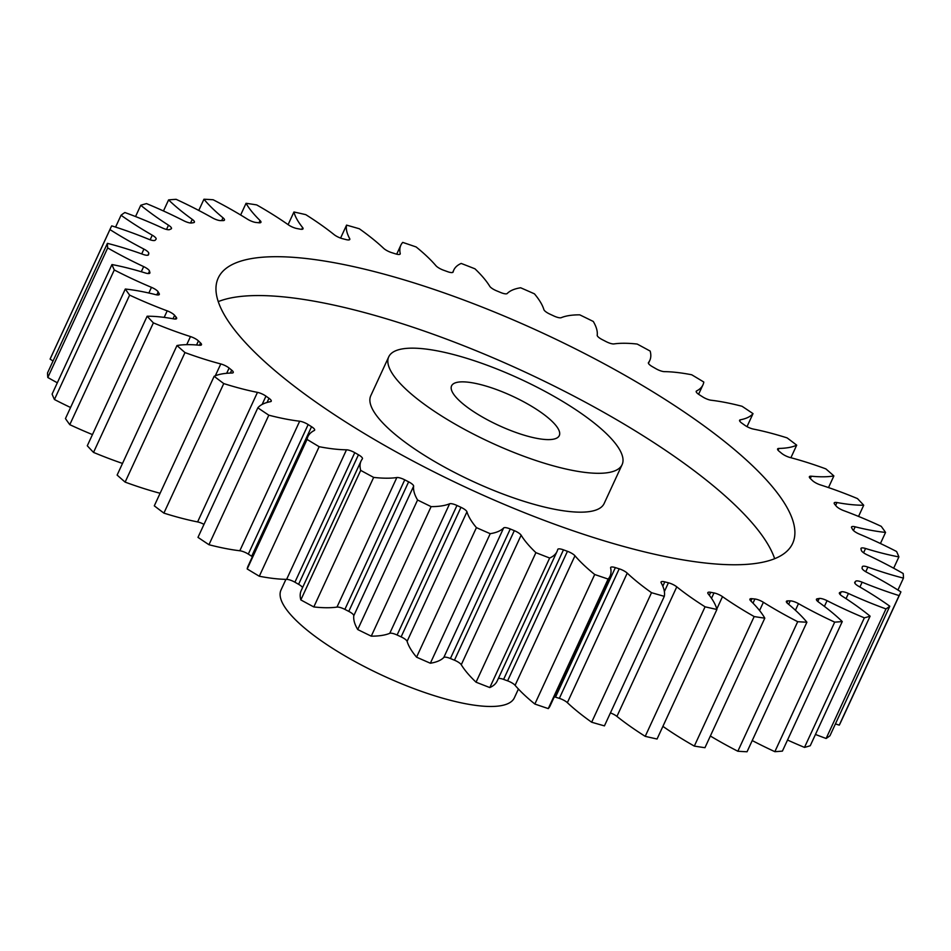 <?xml version="1.0" encoding="UTF-8"?>
<svg xmlns="http://www.w3.org/2000/svg" width="951" height="951" viewBox="0 0 951 951"><rect width="100%" height="100%" fill="white"/><g stroke="black" fill="none" stroke-linecap="round" stroke-linejoin="round"><path stroke-width="1.43" d="M550.486 465.039A128.528 34.997 24.8 0 0 622.109 464.647A128.528 34.997 24.8 0 0 460.367 356.423A128.528 34.997 24.8 0 0 388.745 356.815A128.528 34.997 24.8 0 0 550.486 465.039M622.109 464.647L604.147 503.507A128.528 34.997 -155.2 0 1 532.524 503.899A128.528 34.997 -155.2 0 1 370.795 395.675L388.745 356.815M218.254 301.61A316.386 86.149 -155.2 0 1 376.56 315.91A316.386 86.149 -155.2 0 1 774.649 558.701M394.51 277.05A316.386 86.149 24.8 0 0 218.219 278.025A316.386 86.149 24.8 0 0 616.343 544.412A316.386 86.149 24.8 0 0 792.635 543.437A316.386 86.149 24.8 0 0 394.51 277.05M484.63 385.666A59.319 16.155 24.8 0 0 451.582 385.844A59.319 16.155 24.8 0 0 526.224 435.796A59.319 16.155 24.8 0 0 559.283 435.617A59.319 16.155 24.8 0 0 484.63 385.666M285.93 579.349L281.009 589.989A128.528 34.997 24.8 0 0 442.75 698.212A128.528 34.997 24.8 0 0 514.36 697.82L518.426 689.023M828.499 487.578L833.872 475.928A435.023 118.447 24.8 0 0 825.872 468.891A142.02 38.67 -155.2 0 0 797.093 459.44A142.02 38.67 -155.2 0 0 790.067 457.514A7.513 2.045 -155.2 0 1 789.699 457.407A7.513 2.045 -155.2 0 1 781.746 453.413A390.54 106.334 -155.2 0 0 779.166 451.309A7.513 2.045 -155.2 0 1 777.609 448.943A7.513 2.045 -155.2 0 1 778.905 448.432L778.061 450.251M778.905 448.432A142.02 38.67 -155.2 0 0 796.7 445.163A435.023 118.447 24.8 0 0 787.107 437.888A142.02 38.67 -155.2 0 0 777.205 434.904A142.02 38.67 -155.2 0 0 753.394 429.079A7.513 2.045 -155.2 0 1 752.134 428.77A7.513 2.045 -155.2 0 1 744.895 425.323A390.54 106.334 -155.2 0 0 741.875 423.171A7.513 2.045 -155.2 0 1 739.605 420.259A7.513 2.045 -155.2 0 1 740.353 419.807L739.747 421.127M740.353 419.807A142.02 38.67 -155.2 0 0 753.014 413.637A435.023 118.447 24.8 0 0 742.042 406.279A142.02 38.67 -155.2 0 0 711.182 400.24A7.513 2.045 -155.2 0 1 709.125 399.812A7.513 2.045 -155.2 0 1 702.694 396.9A390.54 106.334 -155.2 0 0 699.306 394.748A7.513 2.045 -155.2 0 1 696.215 391.289A7.513 2.045 -155.2 0 1 696.548 390.968L696.191 391.764M696.548 390.968A142.02 38.67 -155.2 0 0 702.944 384.87A142.02 38.67 -155.2 0 0 703.799 382.04A435.023 118.447 24.8 0 0 691.698 374.765A142.02 38.67 -155.2 0 0 664.38 371.639A7.513 2.045 -155.2 0 1 661.623 371.163A7.513 2.045 -155.2 0 1 656.083 368.798A390.54 106.334 -155.2 0 0 652.41 366.694A7.513 2.045 -155.2 0 1 648.416 362.7A7.513 2.045 -155.2 0 1 648.487 362.581L648.368 362.818M648.487 362.581A142.02 38.67 -155.2 0 0 649.795 360.441A142.02 38.67 -155.2 0 0 650.163 351.085A435.023 118.447 24.8 0 0 637.194 344.06A142.02 38.67 -155.2 0 0 614.013 343.917A7.513 2.045 -155.2 0 1 610.685 343.466A7.513 2.045 -155.2 0 1 606.12 341.623A390.54 106.334 -155.2 0 0 602.221 339.614A7.513 2.045 -155.2 0 1 597.216 335.263A142.02 38.67 -155.2 0 0 593.281 321.462A435.023 118.447 24.8 0 0 579.741 314.84A142.02 38.67 -155.2 0 0 561.233 317.682A7.513 2.045 -155.2 0 1 557.464 317.349A7.513 2.045 -155.2 0 1 553.898 315.994A390.54 106.334 -155.2 0 0 549.88 314.127A7.513 2.045 -155.2 0 1 543.901 309.634A142.02 38.67 -155.2 0 0 534.438 293.835A435.023 118.447 24.8 0 0 520.637 287.773A142.02 38.67 -155.2 0 0 507.204 293.514A7.513 2.045 -155.2 0 1 503.127 293.384A7.513 2.045 -155.2 0 1 500.595 292.48A390.54 106.334 -155.2 0 0 496.541 290.804A7.513 2.045 -155.2 0 1 489.729 286.263A142.02 38.67 -155.2 0 0 474.953 268.812A435.023 118.447 24.8 0 0 461.187 263.439A142.02 38.67 -155.2 0 0 453.817 270.001L452.688 272.438M453.045 272.176L453.128 271.974A7.513 2.045 -155.2 0 1 453.092 272.081A7.513 2.045 -155.2 0 1 448.908 272.105A7.513 2.045 -155.2 0 1 447.398 271.606A390.54 106.334 -155.2 0 0 443.404 270.155A7.513 2.045 -155.2 0 1 435.903 265.674A142.02 38.67 -155.2 0 0 416.146 246.963A435.023 118.447 24.8 0 0 402.725 242.398A142.02 38.67 -155.2 0 0 400.846 245.203L396.698 254.179M399.884 254.286L400.228 253.537A7.513 2.045 -155.2 0 1 400.205 253.976A7.513 2.045 -155.2 0 1 396.008 254A7.513 2.045 -155.2 0 1 395.497 253.846A390.54 106.334 -155.2 0 0 391.646 252.633A7.513 2.045 -155.2 0 1 383.633 248.33A142.02 38.67 -155.2 0 0 359.335 228.775A435.023 118.447 24.8 0 0 352.928 226.92A435.023 118.447 24.8 0 0 346.568 225.125L340.577 238.083M349.088 239.89L349.683 238.606A7.513 2.045 -155.2 0 1 349.802 239.45A7.513 2.045 -155.2 0 1 346.045 239.593A390.54 106.334 -155.2 0 0 342.431 238.665A7.513 2.045 -155.2 0 1 341.932 238.523A7.513 2.045 -155.2 0 1 334.074 234.6A142.02 38.67 -155.2 0 0 305.782 214.653A435.023 118.447 24.8 0 0 293.942 211.99L288.105 224.638M301.776 229.31L302.608 227.527A7.513 2.045 -155.2 0 1 303.036 228.811A7.513 2.045 -155.2 0 1 300.159 229.155A390.54 106.334 -155.2 0 0 296.867 228.525A7.513 2.045 -155.2 0 1 295.488 228.192A7.513 2.045 -155.2 0 1 288.355 224.816A142.02 38.67 -155.2 0 0 256.687 204.905A435.023 118.447 24.8 0 0 246.047 203.3L240.651 214.997M259.017 222.784L260.063 220.537A7.513 2.045 -155.2 0 1 260.943 222.308A7.513 2.045 -155.2 0 1 258.862 222.772A390.54 106.334 -155.2 0 0 255.95 222.463A7.513 2.045 -155.2 0 1 253.786 222.011A7.513 2.045 -155.2 0 1 247.474 219.182A142.02 38.67 -155.2 0 0 213.155 199.758A435.023 118.447 24.8 0 0 203.954 199.234L198.771 210.444M221.702 220.596L222.998 217.791A7.513 2.045 -155.2 0 1 224.46 220.085A7.513 2.045 -155.2 0 1 223.081 220.596A390.54 106.334 -155.2 0 0 220.608 220.596A7.513 2.045 -155.2 0 1 217.767 220.121A7.513 2.045 -155.2 0 1 212.37 217.827A142.02 38.67 -155.2 0 0 176.149 199.33A435.023 118.447 24.8 0 0 168.589 199.9L163.465 210.979M190.557 223.009L192.245 219.36A7.513 2.045 -155.2 0 1 194.408 222.189A7.513 2.045 -155.2 0 1 193.588 222.665A390.54 106.334 -155.2 0 0 191.638 222.986A7.513 2.045 -155.2 0 1 188.239 222.546A7.513 2.045 -155.2 0 1 183.805 220.775A142.02 38.67 -155.2 0 0 146.502 203.609A435.023 118.447 24.8 0 0 140.748 205.273L135.541 216.555M166.532 229.441L168.493 225.197A7.513 2.045 -155.2 0 1 171.465 228.585A7.513 2.045 -155.2 0 1 171.073 228.929A390.54 106.334 -155.2 0 0 169.67 229.571A7.513 2.045 -155.2 0 1 165.843 229.262A7.513 2.045 -155.2 0 1 162.419 227.978A142.02 38.67 -155.2 0 0 124.878 212.525A435.023 118.447 24.8 0 0 121.05 215.247L115.582 227.087M150.139 239.795L152.267 235.182A7.513 2.045 -155.2 0 1 156.13 239.105A7.513 2.045 -155.2 0 1 156.023 239.26A390.54 106.334 -155.2 0 0 155.203 240.199A7.513 2.045 -155.2 0 1 151.102 240.092A7.513 2.045 -155.2 0 1 148.701 239.248A142.02 38.67 -155.2 0 0 111.742 225.874A435.023 118.447 24.8 0 0 110.518 228.252A435.023 118.447 24.8 0 0 109.947 229.571L50.094 359.109A142.02 38.67 -155.2 0 0 53.054 360.988M148.427 254.916L148.558 254.63A7.513 2.045 -155.2 0 1 148.511 254.785A7.513 2.045 -155.2 0 1 144.326 254.809A7.513 2.045 -155.2 0 1 142.947 254.357A142.02 38.67 -155.2 0 0 116.973 245.929A142.02 38.67 -155.2 0 0 107.404 243.349L47.55 372.887A435.023 118.447 24.8 0 0 47.812 377.488A142.02 38.67 -155.2 0 0 57.333 382.789M149.509 273.389L149.889 272.557A7.513 2.045 -155.2 0 1 149.866 273.056A7.513 2.045 -155.2 0 1 145.681 273.08A7.513 2.045 -155.2 0 1 145.301 272.961A142.02 38.67 -155.2 0 0 138.097 270.821A142.02 38.67 -155.2 0 0 111.956 264.556L52.103 394.094A435.023 118.447 24.8 0 0 54.433 399.503A142.02 38.67 -155.2 0 0 70.564 407.492M854.806 583.094L855.65 581.263A7.513 2.045 -155.2 0 1 862.153 582.202A142.02 38.67 -155.2 0 0 899.111 595.588L839.257 725.126A435.023 118.447 24.8 0 0 840.482 722.748L900.335 593.198A435.023 118.447 24.8 0 0 900.906 591.891A142.02 38.67 -155.2 0 0 866.932 572.371A7.513 2.045 -155.2 0 1 862.07 568.044A390.54 106.334 -155.2 0 0 862.295 566.82A7.513 2.045 -155.2 0 1 862.343 566.677A7.513 2.045 -155.2 0 1 867.906 567.093L865.767 571.717M839.257 725.126A142.02 38.67 -155.2 0 1 835.418 723.913M885.987 608.925L826.122 738.475A435.023 118.447 24.8 0 0 829.95 735.753L889.803 606.215A435.023 118.447 24.8 0 1 885.987 608.925A142.02 38.67 -155.2 0 1 848.435 593.483L846.045 598.654M826.122 738.475A142.02 38.67 -155.2 0 1 815.459 734.445M864.352 617.841L804.498 747.391A435.023 118.447 24.8 0 0 810.252 745.727L870.106 616.177A435.023 118.447 24.8 0 1 864.352 617.841A142.02 38.67 -155.2 0 1 827.061 600.675L824.41 606.393M804.498 747.391A142.02 38.67 -155.2 0 1 787.535 740.021M834.705 622.132L774.851 751.67A435.023 118.447 24.8 0 0 782.411 751.1L842.265 621.562A435.023 118.447 24.8 0 1 834.705 622.132A142.02 38.67 -155.2 0 1 798.495 603.635L795.428 610.257M774.851 751.67A142.02 38.67 -155.2 0 1 752.229 740.556M797.699 621.692L737.845 751.242A435.023 118.447 24.8 0 0 747.046 751.765L806.9 622.216A435.023 118.447 24.8 0 1 797.699 621.692A142.02 38.67 -155.2 0 1 763.38 602.28L759.564 610.53M737.845 751.242A142.02 38.67 -155.2 0 1 710.349 736.003M754.167 616.557L694.313 746.095A435.023 118.447 24.8 0 0 704.953 747.7L764.806 618.162A435.023 118.447 24.8 0 1 754.167 616.557A142.02 38.67 -155.2 0 1 722.498 596.646L716.792 608.997M694.313 746.095A142.02 38.67 -155.2 0 1 662.895 726.362M705.071 606.809L645.218 736.347A435.023 118.447 24.8 0 0 657.058 739.01L716.911 609.472A435.023 118.447 24.8 0 1 705.071 606.809A142.02 38.67 -155.2 0 1 676.779 586.85L616.926 716.4A7.513 2.045 24.8 0 0 610.423 712.917M645.218 736.347A142.02 38.67 -155.2 0 1 616.926 716.4M651.53 592.687L591.665 722.225A435.023 118.447 24.8 0 0 604.432 725.875L664.297 596.336A435.023 118.447 24.8 0 1 651.53 592.687A142.02 38.67 -155.2 0 1 627.232 573.132L567.367 702.67A7.513 2.045 24.8 0 0 559.354 698.367A390.54 106.334 -155.2 0 1 555.503 697.154A7.513 2.045 24.8 0 0 554.302 696.821M591.665 722.225A142.02 38.67 -155.2 0 1 567.367 702.67M559.354 698.367L619.208 568.817A390.54 106.334 -155.2 0 1 615.368 567.616A7.513 2.045 -155.2 0 0 610.661 567.474A7.513 2.045 -155.2 0 0 610.625 567.925A142.02 38.67 -155.2 0 1 610.007 576.247L550.154 705.797A142.02 38.67 -155.2 0 1 548.275 708.602A435.023 118.447 24.8 0 1 534.854 704.037A142.02 38.67 -155.2 0 1 515.097 685.326A7.513 2.045 24.8 0 0 507.596 680.845A390.54 106.334 -155.2 0 1 503.602 679.394A7.513 2.045 24.8 0 0 498.312 678.562M507.596 680.845L567.45 551.307A390.54 106.334 -155.2 0 1 563.467 549.844A7.513 2.045 -155.2 0 0 557.761 549.369A7.513 2.045 -155.2 0 0 557.726 549.476A142.02 38.67 -155.2 0 1 557.036 551.461L497.183 680.999A142.02 38.67 -155.2 0 1 489.813 687.561A435.023 118.447 24.8 0 1 476.047 682.188A142.02 38.67 -155.2 0 1 461.271 664.737A7.513 2.045 24.8 0 0 454.459 660.196A390.54 106.334 -155.2 0 1 450.405 658.52A7.513 2.045 24.8 0 0 443.796 657.486A142.02 38.67 -155.2 0 1 430.363 663.227A435.023 118.447 24.8 0 1 416.562 657.165A142.02 38.67 -155.2 0 1 407.099 641.366A7.513 2.045 24.8 0 0 401.12 636.873A390.54 106.334 -155.2 0 1 397.102 635.006A7.513 2.045 24.8 0 0 389.767 633.318A142.02 38.67 -155.2 0 1 371.259 636.16A435.023 118.447 24.8 0 1 357.719 629.538A142.02 38.67 -155.2 0 1 353.784 615.737A7.513 2.045 24.8 0 0 348.779 611.386A390.54 106.334 -155.2 0 1 344.88 609.377A7.513 2.045 24.8 0 0 336.987 607.083A142.02 38.67 -155.2 0 1 313.806 606.94A435.023 118.447 24.8 0 1 300.837 599.915A142.02 38.67 -155.2 0 1 301.205 590.559L361.059 461.021A142.02 38.67 -155.2 0 1 362.379 458.881A7.513 2.045 -155.2 0 0 362.438 458.762A7.513 2.045 -155.2 0 0 358.456 454.768A390.54 106.334 -155.2 0 1 354.771 452.664L294.917 582.202A7.513 2.045 24.8 0 0 286.62 579.361A142.02 38.67 -155.2 0 1 259.302 576.235A435.023 118.447 24.8 0 1 247.201 568.96A142.02 38.67 -155.2 0 1 248.056 566.13L307.91 436.58A142.02 38.67 -155.2 0 1 314.305 430.482A7.513 2.045 -155.2 0 0 314.638 430.161A7.513 2.045 -155.2 0 0 311.548 426.702A390.54 106.334 -155.2 0 1 308.16 424.562L248.306 554.1A7.513 2.045 24.8 0 0 239.818 550.76A142.02 38.67 -155.2 0 1 208.958 544.721A435.023 118.447 24.8 0 1 197.986 537.363L257.84 407.824A142.02 38.67 -155.2 0 1 270.5 401.655A7.513 2.045 -155.2 0 0 271.249 401.203A7.513 2.045 -155.2 0 0 268.978 398.291A390.54 106.334 -155.2 0 1 265.959 396.139L262.131 404.437M302.549 587.647A7.513 2.045 24.8 0 0 298.59 584.306A390.54 106.334 -155.2 0 1 294.917 582.202M252.407 556.715A7.513 2.045 24.8 0 0 251.694 556.252A390.54 106.334 -155.2 0 1 248.306 554.1M203.989 524.37A7.513 2.045 24.8 0 0 197.606 521.921A142.02 38.67 -155.2 0 1 163.893 513.112A435.023 118.447 24.8 0 1 154.3 505.837L214.153 376.299A142.02 38.67 -155.2 0 1 231.949 373.03A7.513 2.045 -155.2 0 0 233.245 372.519A7.513 2.045 -155.2 0 0 231.699 370.153A390.54 106.334 -155.2 0 1 229.108 368.049L226.683 373.303M160.101 493.272A142.02 38.67 -155.2 0 1 125.128 482.109A435.023 118.447 24.8 0 1 117.128 475.072L176.981 345.534A142.02 38.67 -155.2 0 1 199.508 345.237A7.513 2.045 -155.2 0 0 201.481 344.761A7.513 2.045 -155.2 0 0 200.518 342.919A390.54 106.334 -155.2 0 1 198.438 340.91L196.548 344.987M122.501 463.422A142.02 38.67 -155.2 0 1 93.519 452.403A435.023 118.447 24.8 0 1 87.29 445.769L147.143 316.231A142.02 38.67 -155.2 0 1 173.89 318.918A7.513 2.045 -155.2 0 0 176.648 318.549A7.513 2.045 -155.2 0 0 176.161 317.194A390.54 106.334 -155.2 0 1 174.615 315.328L173.023 318.763M92.449 434.583A142.02 38.67 -155.2 0 1 69.78 424.669A435.023 118.447 24.8 0 1 65.453 418.571L125.306 289.033A142.02 38.67 -155.2 0 1 155.691 294.644A7.513 2.045 -155.2 0 0 159.316 294.465A7.513 2.045 -155.2 0 0 159.162 293.574A390.54 106.334 -155.2 0 1 158.175 291.886L156.796 294.869M110.518 228.252L50.665 357.802A435.023 118.447 24.8 0 0 50.094 359.109M858.551 516.417L863.71 505.231A435.023 118.447 24.8 0 0 857.481 498.597A142.02 38.67 -155.2 0 0 820.38 484.891A7.513 2.045 -155.2 0 1 812.427 480.552A390.54 106.334 -155.2 0 0 810.335 478.543A7.513 2.045 -155.2 0 1 809.384 476.689A7.513 2.045 -155.2 0 1 811.346 476.213L810.3 478.508M833.872 475.928A142.02 38.67 -155.2 0 1 811.346 476.213M453.128 271.974A142.02 38.67 -155.2 0 1 453.817 270.001M400.228 253.537A142.02 38.67 -155.2 0 1 400.846 245.203M349.683 238.606A142.02 38.67 -155.2 0 1 346.568 225.125M302.608 227.527A142.02 38.67 -155.2 0 1 293.942 211.99M260.063 220.537A142.02 38.67 -155.2 0 1 246.047 203.3M222.998 217.791A142.02 38.67 -155.2 0 1 203.954 199.234M192.245 219.36A142.02 38.67 -155.2 0 1 168.589 199.9M168.493 225.197A142.02 38.67 -155.2 0 1 140.748 205.273M152.267 235.182A142.02 38.67 -155.2 0 1 121.05 215.247M141.699 253.917L143.922 249.091A142.02 38.67 -155.2 0 1 109.947 229.571M143.922 249.091A7.513 2.045 -155.2 0 1 148.784 253.418L147.964 255.189M148.558 254.63A390.54 106.334 -155.2 0 1 148.784 253.418M107.404 243.349A435.023 118.447 24.8 0 0 107.677 247.949L47.812 377.488M141.283 271.748L143.66 266.613A142.02 38.67 -155.2 0 1 107.677 247.949M143.66 266.613A7.513 2.045 -155.2 0 1 149.509 271.094L148.368 273.555M149.889 272.557A390.54 106.334 -155.2 0 1 149.509 271.094M111.956 264.556A435.023 118.447 24.8 0 0 114.286 269.965L54.433 399.503M148.855 293.015L151.471 287.345A142.02 38.67 -155.2 0 1 114.286 269.965M151.471 287.345A7.513 2.045 -155.2 0 1 158.175 291.886M125.306 289.033A435.023 118.447 24.8 0 0 129.633 295.119L69.78 424.669M164.178 317.384L167.198 310.846A142.02 38.67 -155.2 0 1 129.633 295.119M167.198 310.846A7.513 2.045 -155.2 0 1 174.615 315.328M147.143 316.231A435.023 118.447 24.8 0 0 153.373 322.865L93.519 452.403M186.729 344.666L190.473 336.571A142.02 38.67 -155.2 0 1 153.373 322.865M190.473 336.571A7.513 2.045 -155.2 0 1 198.438 340.91M176.981 345.534A435.023 118.447 24.8 0 0 184.981 352.571L125.128 482.109M215.318 375.776L220.787 363.948A142.02 38.67 -155.2 0 1 184.981 352.571M220.787 363.948A7.513 2.045 -155.2 0 1 229.108 368.049M214.153 376.299A435.023 118.447 24.8 0 0 223.747 383.574L163.893 513.112M197.606 521.921L257.459 392.371A142.02 38.67 -155.2 0 1 223.747 383.574M257.459 392.371A7.513 2.045 -155.2 0 1 265.959 396.139M257.84 407.824A435.023 118.447 24.8 0 0 268.812 415.183L208.958 544.721M239.818 550.76L299.672 421.21A142.02 38.67 -155.2 0 1 268.812 415.183M299.672 421.21A7.513 2.045 -155.2 0 1 308.16 424.562M286.62 579.361L346.485 449.811A142.02 38.67 -155.2 0 1 319.156 446.697A435.023 118.447 24.8 0 1 307.054 439.421A142.02 38.67 -155.2 0 1 307.91 436.58M346.485 449.811A7.513 2.045 -155.2 0 1 354.771 452.664M336.987 607.083L396.84 477.545A142.02 38.67 -155.2 0 1 373.66 477.402A435.023 118.447 24.8 0 1 360.702 470.376A142.02 38.67 -155.2 0 1 361.059 461.021M396.84 477.545A7.513 2.045 -155.2 0 1 404.746 479.839L344.88 609.377M348.779 611.386L408.633 481.836A390.54 106.334 -155.2 0 1 404.746 479.839M408.633 481.836A7.513 2.045 -155.2 0 1 413.637 486.187L353.784 615.737M389.767 633.318L449.621 503.78A142.02 38.67 -155.2 0 1 431.112 506.621A435.023 118.447 24.8 0 1 417.572 500A142.02 38.67 -155.2 0 1 413.637 486.187M449.621 503.78A7.513 2.045 -155.2 0 1 456.967 505.468L397.102 635.006M401.12 636.873L460.973 507.323A390.54 106.334 -155.2 0 1 456.967 505.468M460.973 507.323A7.513 2.045 -155.2 0 1 466.953 511.816L407.099 641.366M443.796 657.486L503.65 527.936A142.02 38.67 -155.2 0 1 490.217 533.689A435.023 118.447 24.8 0 1 476.415 527.627A142.02 38.67 -155.2 0 1 466.953 511.816M503.65 527.936A7.513 2.045 -155.2 0 1 510.271 528.982L450.405 658.52M454.459 660.196L514.313 530.658A390.54 106.334 -155.2 0 1 510.271 528.982M514.313 530.658A7.513 2.045 -155.2 0 1 521.136 535.187L461.271 664.737M557.036 551.461A142.02 38.67 -155.2 0 1 549.666 558.023A435.023 118.447 24.8 0 1 535.9 552.65A142.02 38.67 -155.2 0 1 521.136 535.187M567.45 551.307A7.513 2.045 -155.2 0 1 574.963 555.776L515.097 685.326M610.007 576.247A142.02 38.67 -155.2 0 1 608.129 579.064A435.023 118.447 24.8 0 1 594.708 574.499A142.02 38.67 -155.2 0 1 574.963 555.776M619.208 568.817A7.513 2.045 -155.2 0 1 627.232 573.132M664.369 591.57L668.422 582.797A390.54 106.334 -155.2 0 1 664.808 581.869A7.513 2.045 -155.2 0 0 661.052 582.012A7.513 2.045 -155.2 0 0 661.183 582.844A142.02 38.67 -155.2 0 1 664.297 596.336M668.422 582.797A7.513 2.045 -155.2 0 1 676.779 586.85M711.514 598.298L713.987 592.937A390.54 106.334 -155.2 0 1 710.694 592.307A7.513 2.045 -155.2 0 0 707.817 592.651A7.513 2.045 -155.2 0 0 708.245 593.935A142.02 38.67 -155.2 0 1 716.911 609.472M713.987 592.937A7.513 2.045 -155.2 0 1 722.498 596.646M752.99 603.136L754.904 598.999A390.54 106.334 -155.2 0 1 751.991 598.69A7.513 2.045 -155.2 0 0 749.911 599.154A7.513 2.045 -155.2 0 0 750.791 600.925A142.02 38.67 -155.2 0 1 764.806 618.162M754.904 598.999A7.513 2.045 -155.2 0 1 763.38 602.28M788.641 604.325L790.245 600.854A390.54 106.334 -155.2 0 1 787.785 600.866A7.513 2.045 -155.2 0 0 786.394 601.377A7.513 2.045 -155.2 0 0 787.856 603.671A142.02 38.67 -155.2 0 1 806.9 622.216M790.245 600.854A7.513 2.045 -155.2 0 1 798.495 603.635M817.824 601.496L819.215 598.464A390.54 106.334 -155.2 0 1 817.266 598.797A7.513 2.045 -155.2 0 0 816.445 599.261A7.513 2.045 -155.2 0 0 818.609 602.102A142.02 38.67 -155.2 0 1 842.265 621.562M819.215 598.464A7.513 2.045 -155.2 0 1 827.061 600.675M840.03 594.399L841.183 591.891A390.54 106.334 -155.2 0 1 839.781 592.532A7.513 2.045 -155.2 0 0 839.388 592.877A7.513 2.045 -155.2 0 0 842.36 596.265A142.02 38.67 -155.2 0 1 870.106 616.177M841.183 591.891A7.513 2.045 -155.2 0 1 848.435 593.483M855.65 581.263A390.54 106.334 -155.2 0 1 854.83 582.202A7.513 2.045 -155.2 0 0 854.735 582.345A7.513 2.045 -155.2 0 0 858.598 586.268A142.02 38.67 -155.2 0 1 889.803 606.215M899.111 595.588A435.023 118.447 24.8 0 0 900.335 593.198M863.71 505.231A142.02 38.67 -155.2 0 1 836.963 502.544A7.513 2.045 -155.2 0 0 834.205 502.901A7.513 2.045 -155.2 0 0 834.693 504.256A390.54 106.334 -155.2 0 1 836.25 506.134A7.513 2.045 -155.2 0 0 843.656 510.616A142.02 38.67 -155.2 0 1 881.22 526.331A435.023 118.447 24.8 0 1 885.547 532.429A142.02 38.67 -155.2 0 1 855.163 526.818A7.513 2.045 -155.2 0 0 851.537 526.985A7.513 2.045 -155.2 0 0 851.704 527.888A390.54 106.334 -155.2 0 1 852.678 529.576A7.513 2.045 -155.2 0 0 859.383 534.105A142.02 38.67 -155.2 0 1 896.567 551.497A435.023 118.447 24.8 0 1 898.897 556.906A142.02 38.67 -155.2 0 1 865.553 548.489A7.513 2.045 -155.2 0 0 860.988 548.406A7.513 2.045 -155.2 0 0 860.976 548.893A390.54 106.334 -155.2 0 1 861.344 550.367A7.513 2.045 -155.2 0 0 867.193 554.849A142.02 38.67 -155.2 0 1 903.188 573.512A435.023 118.447 24.8 0 1 903.45 578.113A142.02 38.67 -155.2 0 1 867.906 567.093M796.7 445.163L790.899 457.728M753.014 413.637L747.01 426.63M307.054 439.421L247.201 568.96M319.156 446.697L259.302 576.235M360.702 470.376L300.837 599.915M373.66 477.402L313.806 606.94M417.572 500L357.719 629.538M431.112 506.621L371.259 636.16M476.415 527.627L416.562 657.165M490.217 533.689L430.363 663.227M535.9 552.65L476.047 682.188M549.666 558.023L489.813 687.561M594.708 574.499L534.854 704.037M608.129 579.064L548.275 708.602M903.45 578.113L897.946 590.012M898.897 556.906L893.667 568.211M885.547 532.429L880.436 543.508M836.963 502.544L835.644 505.397M855.163 526.818L853.451 530.527M865.553 548.489L863.579 552.769M862.153 582.202L859.918 587.04M839.781 592.532L839.376 593.4M817.266 598.797L816.624 600.188M787.785 600.866L786.905 602.756M751.991 598.69L750.91 601.032M710.694 592.307L709.315 595.29M664.808 581.869L662.811 586.208M615.368 567.616L555.503 697.154M563.467 549.844L503.602 679.394M298.59 584.306L358.456 454.768M251.694 556.252L311.548 426.702M267.053 402.475L268.978 398.291M230.344 373.065L231.699 370.153M199.448 345.237L200.518 342.919M175.305 319.06L176.161 317.194M158.532 294.929L159.162 293.574M649.795 360.441L648.451 363.353M702.944 384.87L698.593 394.285"/></g></svg>
